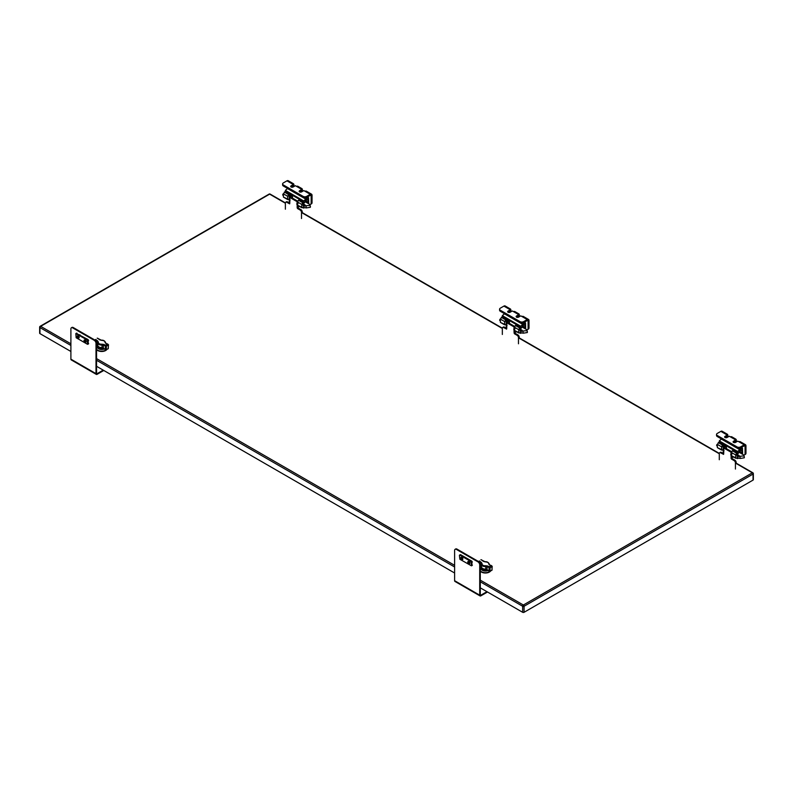 <?xml version="1.0" encoding="UTF-8"?>
<svg xmlns="http://www.w3.org/2000/svg" width="793" height="793" viewBox="0 0 793 793"><rect width="100%" height="100%" fill="white"/><g stroke="black" fill="none" stroke-linecap="round" stroke-linejoin="round"><path stroke-width="1.19" d="M481.767 559.997L481.44 559.818A31.948 18.447 -120 0 0 483.423 561.375L485.147 561.87C487.517 561.999 488.716 562.693 488.756 563.952L489.37 564.804A31.948 18.447 -120 0 0 491.353 565.538L489.38 566.688A31.948 18.447 60 0 1 487.388 565.944L485.673 565.736L485.752 566.589L487.021 566.708L487.09 569.85L489.905 571.505L492.047 569.998L489.905 571.505L489.043 571.198A32.543 18.794 -120 0 0 487.021 569.612L485.673 569.324M487.338 569.85L485.712 569.453C483.7 569.671 482.273 568.819 481.41 566.896L481.43 564.091C481.539 565.805 482.977 566.638 485.752 566.589L485.752 569.205C482.987 569.027 481.539 568.194 481.43 566.708L481.381 566.42M489.846 565.082L489.39 564.487L489.846 565.082M480.28 565.835A32.543 18.794 -120 0 1 480.964 566.123L480.964 563.208L481.41 564.299M488.756 563.952A0.595 0.506 9.3 0 1 489.39 564.487M487.388 565.944L487.021 566.708A32.543 18.794 -120 0 0 489.043 567.461L489.043 571.198M485.673 565.736C483.304 565.825 482.094 565.131 482.065 563.654L481.44 564.001M482.065 563.654L481.45 562.515L480.964 563.208A32.543 18.794 -120 0 1 478.942 561.622L479.458 560.958L478.942 561.622M99.373 348.335A3.212 1.854 180 0 1 98.471 347.047A3.212 1.854 180 0 1 98.491 346.848L98.491 347.255M103.635 348.504A3.331 1.923 180 0 1 99.333 348.305A3.331 1.923 180 0 1 98.372 346.739M104.279 348.999A4.391 2.538 180 0 1 98.847 348.88A4.391 2.538 180 0 1 97.767 345.807M97.727 345.649A5.591 3.231 0 0 0 96.558 346.64M96.558 349.207A5.591 3.231 0 0 0 105.647 350.209A5.591 3.231 0 0 0 105.885 350.06M96.558 349.535A5.591 3.231 0 0 0 101.573 351.477A5.591 3.231 0 0 0 106.718 349.663M98.054 338.462L97.717 338.274A31.948 18.447 -120 0 0 99.71 339.83L101.425 340.336C103.794 340.465 105.003 341.159 105.033 342.417L105.647 343.27A31.948 18.447 -120 0 0 107.64 344.003L105.657 345.143A31.948 18.447 60 0 1 103.675 344.41L101.95 344.202L102.039 345.044L103.308 345.173L103.377 348.315L106.183 349.971L108.324 348.464L106.183 349.971L105.33 349.663A32.543 18.794 -120 0 0 103.308 348.077L101.95 347.79M103.625 348.315L101.99 347.919C99.987 348.137 98.56 347.284 97.698 345.351L97.708 342.556C97.817 344.271 99.264 345.094 102.039 345.044L102.039 347.661C99.264 347.493 97.826 346.66 97.708 345.163L97.658 344.886M106.133 343.538L105.667 342.953L106.133 343.538M96.558 344.301A32.543 18.794 -120 0 1 97.252 344.578L97.252 341.674L97.698 342.764M105.033 342.417A0.595 0.506 9.3 0 1 105.667 342.953M103.675 344.41L103.308 345.173A32.543 18.794 -120 0 0 105.33 345.917L105.33 349.663M101.95 344.202C99.581 344.281 98.382 343.587 98.342 342.11L97.717 342.467M98.342 342.11L97.727 340.98L97.252 341.674A32.543 18.794 -120 0 1 95.229 340.088L95.745 339.424L95.229 340.088M721.382 452.377A1.903 1.1 -120 0 0 720.431 452.288L719.687 452.714A1.903 1.1 60 0 1 720.639 452.813L721.382 452.377L723.722 453.735M731.85 451.792L724.465 447.539L726.348 446.033L726.477 448.709M736.172 463.489L736.172 462.478A1.903 1.1 -120 0 0 734.833 460.148L732.197 458.622L731.751 457.333M719.687 452.714A1.903 1.1 60 0 0 719.291 453.586L719.291 459.732M726.031 446.062L725.288 445.626L723.722 446.538A1.764 1.021 0 0 0 723.206 447.252L723.206 448.838A1.764 1.021 0 0 0 723.226 449.007L723.722 449.78A1.051 0.605 60 0 1 723.722 451.058L723.226 450.731A1.764 1.021 180 0 1 723.206 450.563L723.206 452.149A1.764 1.021 0 0 0 723.722 452.872L723.593 454.369L720.639 452.813M723.722 452.872L723.771 451.029M723.206 447.252A1.764 1.021 0 0 0 723.722 447.976L730.997 452.179A1.764 1.021 0 0 0 731.543 452.387M731.473 454.994L730.997 455.261A1.051 0.605 60 0 1 730.997 453.983L731.959 454.052M734.833 460.148L734.09 460.574L731.453 459.058L730.997 455.261L731.959 455.767M734.09 460.574A1.903 1.1 60 0 1 735.428 462.904L736.172 462.478M735.428 469.05L735.428 462.904M723.722 449.839L723.731 449.839A1.764 1.021 180 0 0 723.206 450.563M733.495 457.075A1.764 1.021 180 0 1 730.997 457.075M723.226 450.384L717.348 447.599L717.348 444.367L719.301 441.751L737.668 452.347L737.668 451.495L739.73 449.661L742.476 448.223L742.595 453.537L739.116 451.772M719.301 441.751L719.301 440.898L721.511 438.975M736.608 453.209L737.45 452.724L733.218 450.275L732.375 450.761L736.608 453.209L735.706 454.964L735.726 458.245L731.473 455.757L735.706 458.195M738.283 458.225A1.755 1.011 -60 0 1 737.361 458.542L731.493 455.806M741.564 450.018L739.81 451.029A1.417 0.823 120 0 0 738.898 452.278A1.665 0.962 -60 0 1 737.807 453.755L737.649 453.844A0.912 0.525 120 0 0 737.004 454.964L737.004 456.124L738.045 455.519A1.755 1.011 -60 0 1 738.917 455.44A1.755 1.011 -60 0 1 739.274 456.471M742.387 453.665L741.663 450.077M738.808 456.253A1.13 0.654 120 0 0 737.48 457.928A1.13 0.654 120 0 0 737.817 457.967M718.25 442.603L722.482 445.051L723.315 444.566L719.092 442.117M717.348 444.367L721.58 446.816L722.482 445.051M717.368 447.649L721.6 450.087L721.58 446.816M724.663 444.427A1.665 0.962 -60 0 1 723.682 445.597L723.523 445.686A0.912 0.525 -60 0 0 722.879 446.806L723.206 447.777M741.663 452.476L739.522 451.247M721.372 439.064L739.73 449.661M737.668 451.495L719.301 440.898M723.682 449.809A1.13 0.654 -60 0 1 723.206 448.798M732.375 450.761L731.473 452.525L735.706 454.964M731.473 452.525L731.473 455.757M739.909 456.49L740.206 458.453L744.25 457.829L743.993 455.886L739.026 456.371A0.991 0.575 -60 0 0 738.035 458.096L737.282 457.66M744.359 457.442L744.161 456.203M717.457 444.139A0.991 0.575 120 0 0 717.348 444.199L717.348 444.199A0.991 0.575 120 0 0 716.852 445.864L717.348 446.152M717.249 444.258L716.654 445.299M738.927 452.179L743.279 454.696A2.538 1.467 -120 0 0 744.548 454.815A2.538 1.467 -120 0 0 745.073 453.655L745.073 446.37L744.181 445.854A1.269 0.734 -60 0 1 744.815 445.785A1.269 0.734 -60 0 1 745.073 446.37M735.408 442.464L735.408 441.176M726.943 437.577L726.943 436.289M744.548 454.815L745.45 454.3A2.538 1.467 -120 0 0 745.975 453.14L745.965 445.854A2.538 1.467 120 0 0 745.45 444.695A2.538 1.467 120 0 0 744.181 444.814L740.593 446.885L740.593 447.926L744.181 445.854M727.835 437.062L727.835 435.387A2.538 1.467 120 0 0 727.31 434.217L722.136 431.233A2.538 1.467 120 0 0 720.867 431.362L717.278 433.424A2.538 1.467 180 0 0 716.535 434.465A2.538 1.467 180 0 0 717.278 435.496L737.004 446.885L737.004 447.926L717.278 436.537A2.538 1.467 180 0 1 716.535 435.496L716.535 434.465M727.31 434.217A2.538 1.467 120 0 0 726.041 434.346L727.28 435.06L725.04 436.358A1.427 0.823 -0 0 0 724.624 436.933A1.427 0.823 -0 0 0 725.496 437.696A1.427 0.823 -0 0 0 727.052 437.518L729.292 436.219L730.531 436.933L735.745 439.946L733.505 441.245A1.427 0.823 -0 0 0 733.089 441.83A1.427 0.823 -0 0 0 733.971 442.583A1.427 0.823 -0 0 0 735.527 442.405L737.768 441.116L744.181 444.814M736.31 441.959L736.31 440.274A2.538 1.467 120 0 0 735.785 439.114L731.8 436.814A2.538 1.467 120 0 0 730.531 436.933M735.785 439.114A2.538 1.467 120 0 0 734.516 439.243M745.45 444.695L740.265 441.701A2.538 1.467 120 0 0 738.997 441.83M727.28 435.06L727.28 436.091L725.04 437.389A1.427 0.823 -0 0 0 724.941 437.449M735.745 439.946L735.745 440.987L733.505 442.276A1.427 0.823 -0 0 0 733.406 442.345M740.593 447.926A2.538 1.467 180 0 1 737.004 447.926M740.593 446.885A2.538 1.467 180 0 1 737.004 446.885M287.462 201.858A1.903 1.1 -120 0 0 286.511 201.759L285.767 202.195A1.903 1.1 60 0 1 286.709 202.284L287.462 201.858L289.802 203.206M297.92 201.273L290.545 197.021L292.429 195.504L292.558 198.181M302.252 212.97L302.252 211.949A1.903 1.1 -120 0 0 300.904 209.62L298.267 208.103L297.821 206.804M285.767 202.195A1.903 1.1 60 0 0 285.371 203.067L285.371 209.203M292.111 195.534L291.358 195.108L289.802 196.01A1.764 1.021 0 0 0 289.276 196.733L289.276 198.319A1.764 1.021 0 0 0 289.306 198.478L289.802 199.261A1.051 0.605 60 0 1 289.802 200.54L289.306 200.203A1.764 1.021 180 0 1 289.276 200.034L289.276 201.62A1.764 1.021 0 0 0 289.802 202.344L289.663 203.841L286.709 202.284M289.802 202.344L289.851 200.51M289.276 196.733A1.764 1.021 0 0 0 289.802 197.447L297.078 201.65A1.764 1.021 0 0 0 297.623 201.868M297.553 204.465L297.078 204.743A1.051 0.605 60 0 1 297.078 203.464L298.039 203.523M300.904 209.62L300.16 210.056L297.524 208.529L297.078 204.743L298.039 205.248M300.16 210.056A1.903 1.1 60 0 1 301.509 212.385L302.252 211.949M301.509 218.521L301.509 212.385M289.276 200.034A1.764 1.021 180 0 1 289.802 199.321L289.802 199.311M299.576 206.547A1.764 1.021 180 0 1 297.078 206.547M289.306 199.866L283.418 197.07L283.418 193.849L285.381 191.222L303.739 201.828L303.739 200.976L305.811 199.142L308.546 197.705L308.675 203.018L305.186 201.253M285.381 191.222L285.381 190.37L287.591 188.456M302.688 202.681L303.521 202.195L299.298 199.757L298.455 200.242L302.688 202.681L301.786 204.445L301.806 207.716L297.553 205.228L301.786 207.677M304.363 207.697A1.755 1.011 -60 0 1 303.441 208.024L297.573 205.278M307.634 199.489L305.88 200.5A1.417 0.823 120 0 0 304.978 201.749A1.665 0.962 -60 0 1 303.888 203.236L303.729 203.325A0.912 0.525 120 0 0 303.085 204.445L303.085 205.605L304.125 205A1.755 1.011 -60 0 1 304.998 204.911A1.755 1.011 -60 0 1 305.345 205.942M308.457 203.137L307.743 199.558M304.879 205.724A1.13 0.654 120 0 0 303.56 207.409A1.13 0.654 120 0 0 303.888 207.449M284.32 192.084L288.553 194.523L289.395 194.037L285.163 191.599M283.418 193.849L287.651 196.287L288.553 194.523M283.418 197.07L287.651 199.519L287.651 196.287M290.734 193.898A1.665 0.962 -60 0 1 289.752 195.078L289.594 195.167A0.912 0.525 -60 0 0 288.949 196.287L289.276 197.249M307.743 201.957L305.602 200.718M287.443 188.536L305.811 199.142M303.739 200.976L285.381 190.37M289.762 199.291A1.13 0.654 -60 0 1 289.276 198.27M298.455 200.242L297.553 202.007L301.786 204.445M297.553 202.007L297.553 205.228M287.681 199.568L283.438 197.12M305.979 205.962L306.286 207.935L310.331 207.31L310.073 205.357L305.107 205.853A0.991 0.575 -60 0 0 304.106 207.578L303.362 207.142M310.43 206.914L310.241 205.684M283.537 193.621A0.991 0.575 120 0 0 282.932 195.346L283.418 195.633M283.329 193.74L282.724 194.771M306.663 196.367L306.663 197.398L310.251 195.326A1.269 0.734 -60 0 1 310.886 195.266A1.269 0.734 -60 0 1 311.153 195.841L311.153 203.137A2.538 1.467 60 0 1 310.628 204.297L311.52 203.781A2.538 1.467 -120 0 0 312.046 202.621L312.046 195.326A2.538 1.467 120 0 0 311.52 194.166A2.538 1.467 120 0 0 310.251 194.295L306.663 196.367A2.538 1.467 180 0 1 303.085 196.367L283.359 184.977A2.538 1.467 180 0 1 282.615 183.936A2.538 1.467 180 0 1 283.359 182.905L286.947 180.834L292.121 183.827A2.538 1.467 -60 0 1 293.39 183.698A2.538 1.467 -60 0 1 293.916 184.858L293.916 186.543M302.381 191.43L302.381 189.745A2.538 1.467 -60 0 0 301.855 188.585A2.538 1.467 -60 0 0 300.597 188.714L301.826 189.428L299.585 190.716A1.427 0.823 -0 0 0 299.169 191.301A1.427 0.823 -0 0 0 300.051 192.065A1.427 0.823 -0 0 0 301.598 191.886L303.838 190.588L310.251 194.295M310.628 204.297A2.538 1.467 60 0 1 309.359 204.168L305.008 201.66M293.39 183.698L288.206 180.705A2.538 1.467 120 0 0 286.947 180.834M293.014 185.77L293.014 187.049M301.855 188.585L297.871 186.286A2.538 1.467 120 0 0 296.602 186.414L300.597 188.714M301.489 190.657L301.489 191.946M311.52 194.166L306.346 191.172A2.538 1.467 120 0 0 305.077 191.301M306.663 197.398A2.538 1.467 180 0 1 303.085 197.398L283.359 186.008A2.538 1.467 180 0 1 282.615 184.977L282.615 183.936M292.121 183.827L293.351 184.531L293.351 185.572L291.11 186.861A1.427 0.823 -0 0 0 291.011 186.93M301.826 189.428L301.826 190.459L299.585 191.757A1.427 0.823 -0 0 0 299.486 191.817M293.351 184.531L291.11 185.83A1.427 0.823 -0 0 0 290.694 186.414A1.427 0.823 -0 0 0 291.576 187.168A1.427 0.823 -0 0 0 293.132 186.989L295.373 185.701L296.602 186.414M518.473 343.785L518.473 337.64A1.903 1.1 -120 0 0 517.125 335.31L514.488 333.794L514.042 331.811A1.764 1.021 0 0 0 516.54 331.811L516.639 331.752M514.508 329.729L514.042 329.997A1.051 0.605 60 0 1 514.042 328.728L515.004 328.788M514.042 328.728L514.042 326.914L506.757 322.711A1.764 1.021 180 0 1 506.241 321.988A1.764 1.021 180 0 1 506.757 321.274L508.769 320.63M506.241 321.988L506.241 323.574A1.764 1.021 0 0 0 506.271 323.742L506.757 324.525A1.051 0.605 60 0 1 506.757 325.794L506.271 325.467A1.764 1.021 180 0 1 506.241 325.299A1.764 1.021 180 0 1 506.757 324.585L506.767 324.575M506.241 325.299L506.241 326.885A1.764 1.021 0 0 0 506.757 327.608L506.628 329.105L503.674 327.549A1.903 1.1 -120 0 0 502.722 327.459A1.903 1.1 -120 0 0 502.336 328.322L502.336 334.468M503.674 327.549L504.417 327.122A1.903 1.1 -120 0 0 503.466 327.023L502.722 327.459M504.417 327.122L506.757 328.471M506.757 327.608L506.816 325.764M514.885 326.538L507.51 322.285L509.384 320.769L509.522 323.445M514.042 326.914A1.764 1.021 0 0 0 514.578 327.132M515.004 330.512L514.042 329.997L514.042 331.811M514.786 332.069L515.232 333.357L517.869 334.884L517.125 335.31M518.473 337.64L519.217 337.213A1.903 1.1 -120 0 0 517.869 334.884M519.217 337.213L519.217 338.234M506.271 325.13L500.403 322.384L500.383 319.103L502.346 316.486L520.704 327.083L520.704 326.23L522.765 324.406L525.511 322.969L525.64 328.282L522.151 326.518M502.346 316.486L502.346 315.634L504.556 313.721M500.403 322.384L504.635 324.823L504.616 321.552L506.36 319.301L502.128 316.853M519.653 327.945L520.486 327.459L516.253 325.011L515.42 325.497L519.653 327.945L518.741 329.71L518.761 332.981L514.508 330.493L518.741 332.941M521.318 332.961A1.755 1.011 -60 0 1 520.396 333.288L514.538 330.542M524.599 324.753L522.845 325.764A1.417 0.823 120 0 0 521.933 327.013A1.665 0.962 -60 0 1 520.842 328.49L520.684 328.589A0.912 0.525 120 0 0 520.039 329.7L520.039 330.859L521.08 330.265A1.755 1.011 -60 0 1 521.963 330.175A1.755 1.011 -60 0 1 522.309 331.206M525.422 328.401L524.708 324.813M521.844 330.988A1.13 0.654 120 0 0 520.515 332.673A1.13 0.654 120 0 0 520.852 332.703M501.285 317.339L505.518 319.787M500.383 319.103L504.616 321.552M507.698 319.163A1.665 0.962 -60 0 1 506.717 320.332L506.558 320.431A0.912 0.525 -60 0 0 505.914 321.542L506.241 322.513M524.708 327.222L522.567 325.982M504.407 313.8L522.765 324.406M520.704 326.23L502.346 315.634M506.717 324.555A1.13 0.654 -60 0 1 506.241 323.534M515.42 325.497L514.508 327.261L518.741 329.71M514.508 327.261L514.508 330.493M522.944 331.226L523.251 333.189L527.335 332.535L527.038 330.622L522.062 331.117A0.991 0.575 -60 0 0 521.07 332.832L520.317 332.406M527.395 332.178L527.206 330.949M500.502 318.875A0.991 0.575 120 0 0 500.383 318.935L500.383 318.935A0.991 0.575 120 0 0 499.887 320.61L500.383 320.887M500.294 318.994L499.689 320.035M521.963 326.924L526.314 329.432A2.538 1.467 -120 0 0 527.583 329.561A2.538 1.467 -120 0 0 528.108 328.401L528.108 321.106L527.216 320.59A1.269 0.734 -60 0 1 527.851 320.531A1.269 0.734 -60 0 1 528.108 321.106M518.453 317.2L518.453 315.921M509.978 312.313L509.978 311.025M527.583 329.561L528.485 329.036A2.538 1.467 -120 0 0 529.01 327.876L529.01 320.59A2.538 1.467 120 0 0 528.485 319.43A2.538 1.467 120 0 0 527.216 319.549L523.628 321.621L523.628 322.662L527.216 320.59M510.88 311.798L510.88 310.122A2.538 1.467 120 0 0 510.355 308.963L505.171 305.969A2.538 1.467 120 0 0 503.902 306.098L500.324 308.17A2.538 1.467 180 0 0 499.58 309.201A2.538 1.467 180 0 0 500.324 310.241L520.039 321.621L520.039 322.662L500.324 311.272A2.538 1.467 180 0 1 499.58 310.241L499.58 309.201M510.355 308.963A2.538 1.467 120 0 0 509.086 309.082L510.315 309.795L508.075 311.094A1.427 0.823 -0 0 0 507.659 311.669A1.427 0.823 -0 0 0 508.541 312.432A1.427 0.823 -0 0 0 510.087 312.254L512.328 310.965L513.567 311.669L518.791 314.692L516.55 315.981A1.427 0.823 -0 0 0 516.124 316.566A1.427 0.823 -0 0 0 517.006 317.329A1.427 0.823 -0 0 0 518.563 317.15L520.803 315.852L527.216 319.549M519.346 316.694L519.346 315.009A2.538 1.467 120 0 0 518.82 313.85L514.835 311.55A2.538 1.467 120 0 0 513.567 311.669M518.82 313.85A2.538 1.467 120 0 0 517.551 313.978M528.485 319.43L523.301 316.437A2.538 1.467 120 0 0 522.032 316.566M510.315 309.795L510.315 310.836L508.075 312.125A1.427 0.823 -0 0 0 507.976 312.194M518.791 314.692L518.791 315.723L516.55 317.022A1.427 0.823 -0 0 0 516.441 317.081M523.628 322.662A2.538 1.467 180 0 1 520.039 322.662M523.628 321.621A2.538 1.467 180 0 1 520.039 321.621M103.229 370.143L97.133 373.662L96.558 373.325L96.558 343.082A2.538 1.467 -120 0 0 94.763 339.979L73.253 327.559A2.538 1.467 -120 0 0 71.985 327.43A2.538 1.467 -120 0 0 71.737 327.648M96.33 374.385L71.231 359.893A1.606 0.922 120 0 1 70.894 359.16L70.894 328.917A2.538 1.467 60 0 1 71.42 327.757A2.538 1.467 60 0 1 72.688 327.876L94.208 340.296A2.538 1.467 60 0 1 96.003 343.409L96.003 373.652A1.606 0.922 120 0 0 96.33 374.385A1.606 0.922 120 0 0 97.133 374.306L103.784 370.47M79.657 334.755A1.031 0.595 60 0 1 80.172 335.042M86.724 338.829A1.031 0.595 60 0 1 87.24 339.126M486.942 591.677L480.855 595.196L480.28 594.869L480.28 564.626A2.538 1.467 -120 0 0 478.486 561.513L456.966 549.093A2.538 1.467 -120 0 0 455.697 548.964A2.538 1.467 -120 0 0 455.45 549.182M480.052 595.92L454.944 581.428A1.606 0.922 120 0 1 454.617 580.694L454.617 550.451A2.538 1.467 60 0 1 455.142 549.291A2.538 1.467 60 0 1 456.411 549.42L477.921 561.84A2.538 1.467 60 0 1 479.715 564.943L479.715 595.186A1.606 0.922 120 0 0 480.052 595.92A1.606 0.922 120 0 0 480.855 595.84L487.507 592.004M463.38 556.289A1.031 0.595 60 0 1 463.895 556.587M470.437 560.364A1.031 0.595 60 0 1 470.953 560.661M87.448 344.261L76.148 337.739L75.831 333.566L87.448 340.128L87.448 344.261M78.715 338.046A1.269 0.734 -120 0 0 78.903 337.996A1.269 0.734 -120 0 0 78.903 336.529A1.269 0.734 -120 0 0 77.635 335.796A1.269 0.734 -120 0 0 77.486 335.935M85.773 342.13A1.269 0.734 -120 0 0 85.961 342.07A1.269 0.734 -120 0 0 85.961 340.603A1.269 0.734 -120 0 0 84.692 339.87A1.269 0.734 -120 0 0 84.544 340.009M88.201 343.825L88.201 339.682L76.455 333.417M77.268 336.589A0.872 0.506 60 0 1 78.299 337.887A0.872 0.506 60 0 1 78.031 337.907M84.326 340.663A0.872 0.506 60 0 1 85.357 341.961A0.872 0.506 60 0 1 85.089 341.981M459.861 555.13L471.151 561.652L471.468 565.825L459.861 559.273L459.405 555.397L460.168 554.951M469.486 563.654A1.269 0.734 -120 0 0 469.664 563.605A1.269 0.734 -120 0 0 469.664 562.138A1.269 0.734 -120 0 0 468.405 561.404A1.269 0.734 -120 0 0 468.257 561.543M462.428 559.58A1.269 0.734 -120 0 0 462.606 559.531A1.269 0.734 -120 0 0 462.606 558.064A1.269 0.734 -120 0 0 461.348 557.33A1.269 0.734 -120 0 0 461.199 557.459M471.914 565.359L471.914 561.216L460.614 554.694M468.039 562.197A0.872 0.506 60 0 1 469.069 563.486A0.872 0.506 60 0 1 468.802 563.516M460.981 558.123A0.872 0.506 60 0 1 462.012 559.412A0.872 0.506 60 0 1 461.744 559.442M77.436 336.44A0.862 0.496 60 0 1 77.516 336.341L78.14 337.897L77.337 336.5M84.494 340.514A0.862 0.496 60 0 1 84.573 340.415L85.198 341.971L84.395 340.574M461.149 557.975A0.862 0.496 60 0 1 461.229 557.875L461.853 559.432L461.05 558.034M468.207 562.049A0.862 0.496 60 0 1 468.286 561.95L468.911 563.506L468.108 562.108M483.096 569.87A3.212 1.854 180 0 1 482.194 568.581A3.212 1.854 180 0 1 482.213 568.383L482.213 568.789M487.358 570.048A3.331 1.923 180 0 1 483.046 569.84L483.046 569.84A3.331 1.923 180 0 1 482.094 568.274M487.992 570.534A4.391 2.538 180 0 1 482.57 570.415A4.391 2.538 180 0 1 481.48 567.342M481.44 567.183A5.591 3.231 0 0 0 480.28 568.175M480.28 570.742A5.591 3.231 0 0 0 489.36 571.743A5.591 3.231 0 0 0 489.608 571.594M480.28 571.069A5.591 3.231 0 0 0 485.286 573.012A5.591 3.231 0 0 0 490.441 571.198M480.28 580.149L523.36 605.019L752.339 472.826A1.011 0.585 -120 0 1 753.053 474.065A1.011 0.585 0 0 0 753.35 473.649L753.35 479.676A1.011 0.585 180 0 1 753.053 480.092L753.053 474.065L524.074 606.258L524.074 612.295L753.053 480.092M524.074 612.295A1.011 0.585 180 0 1 522.646 612.295L522.646 606.258L480.28 581.804M70.894 345.451L39.947 327.578L39.947 333.605L70.894 351.477M96.558 366.297L454.617 573.012M480.28 587.831L522.646 612.295M39.947 333.605A1.011 0.585 180 0 1 39.65 333.199L39.65 327.162A1.011 0.585 0 0 0 39.947 327.578A1.011 0.585 120 0 1 40.661 326.339L70.894 343.795M492.047 569.513L492.047 566.579L490.064 567.719L490.064 571.138L489.222 571.138M489.37 564.804L492.215 566.331L491.353 565.538L492.215 566.331L491.878 570.365M489.043 567.461L489.38 566.688L490.064 567.719L489.222 567.719M481.45 562.515A31.948 18.447 60 0 1 479.458 560.958L478.595 561.583M108.324 347.968L108.324 345.034L106.351 346.184L106.351 349.604L105.499 349.604M105.647 343.27L108.502 344.796L107.64 344.003L108.502 344.796L108.155 348.831M105.33 345.917L105.657 345.143L106.351 346.184L105.499 346.184M97.727 340.98A31.948 18.447 60 0 1 95.745 339.424L94.882 340.048M724.465 446.965L724.465 447.539M731.751 457.848L730.997 458.275M732.197 458.622L731.453 459.058M730.997 453.983L730.997 452.179M723.722 447.976L723.722 449.78M723.226 450.731L723.959 450.662M741.088 447.629L742.169 448.253M717.348 447.599L721.58 450.037M737.004 454.924L738.045 455.519M745.073 453.655L745.975 453.14M720.867 431.362L726.041 434.346M717.278 436.537L717.278 435.496M733.505 441.245L733.505 442.276M725.04 436.358L725.04 437.389M290.545 196.436L290.545 197.021M297.821 207.32L297.078 207.756M298.267 208.103L297.524 208.529M297.078 203.464L297.078 201.65M289.802 197.447L289.802 199.261M289.306 200.203L290.04 200.133M307.169 197.11L308.249 197.735M303.085 204.396L304.125 205M311.153 203.137L312.046 202.621M311.153 195.841L310.251 195.326M303.085 196.367L303.085 197.398M283.359 186.008L283.359 184.977M299.585 190.716L299.585 191.757M291.11 185.83L291.11 186.861M506.757 322.711L506.757 324.525M509.066 320.798L508.323 320.372M514.786 332.584L514.042 333.02M515.232 333.357L514.488 333.794M507.005 325.398L506.271 325.467M507.51 322.285L507.51 321.7M524.123 322.374L525.204 322.999M500.383 322.335L504.616 324.783M520.039 329.66L521.08 330.265M528.108 328.401L529.01 327.876M503.902 306.098L509.086 309.082M500.324 311.272L500.324 310.241M516.55 315.981L516.55 317.022M508.075 311.094L508.075 312.125M96.003 343.409L96.558 343.082M94.763 339.979L94.208 340.296M96.558 373.325L97.133 373.662M72.688 327.876L73.253 327.559M70.894 359.16L96.003 373.652M479.715 564.943L480.28 564.626M478.486 561.513L477.921 561.84M480.28 594.869L480.855 595.196M456.411 549.42L456.966 549.093M454.617 580.694L479.715 595.186M88.647 343.567L87.894 344.003M88.647 340.465L87.894 340.901M88.201 339.682L87.448 340.128M76.911 333.159L76.148 333.605M77.932 338.125A1.269 0.734 60 0 1 77.902 338.096A1.269 0.734 60 0 0 78.566 338.185A1.269 0.734 60 0 0 78.566 336.718A1.269 0.734 60 0 0 77.298 335.984C76.653 336.153 76.852 336.856 77.883 338.125L78.903 337.996M77.04 336.609A1.269 0.734 60 0 1 77.298 335.984L77.635 335.796M84.99 342.199A1.269 0.734 60 0 1 84.96 342.17L85.624 342.259A1.269 0.734 60 0 1 84.99 342.199M84.098 340.683A1.269 0.734 60 0 1 84.355 340.058A1.269 0.734 60 0 1 85.624 340.792A1.269 0.734 60 0 1 85.624 342.259L85.961 342.07M77.863 338.076A1.17 0.674 60 0 1 77.149 336.242A1.17 0.674 60 0 1 77.863 338.076M84.92 342.15A1.17 0.674 60 0 1 84.207 340.316A1.17 0.674 60 0 1 84.92 342.15M471.607 562.435L472.36 561.989M471.914 561.216L471.151 561.652M472.36 565.102L471.607 565.538M468.703 563.734A1.269 0.734 60 0 1 468.673 563.704L469.337 563.793A1.269 0.734 60 0 1 468.703 563.734M467.811 562.217A1.269 0.734 60 0 1 468.068 561.593A1.269 0.734 60 0 1 469.337 562.326A1.269 0.734 60 0 1 469.337 563.793L469.664 563.605M460.753 558.143A1.269 0.734 60 0 1 461.011 557.519A1.269 0.734 60 0 1 462.279 558.252A1.269 0.734 60 0 1 462.279 559.719A1.269 0.734 60 0 1 461.645 559.65A1.269 0.734 60 0 1 461.615 559.63M468.633 563.684A1.17 0.674 60 0 1 467.92 561.85A1.17 0.674 60 0 1 468.633 563.684M461.576 559.61A1.17 0.674 60 0 1 460.862 557.776A1.17 0.674 60 0 1 461.576 559.61M454.617 566.985L96.558 360.27M96.558 358.605L454.617 565.33M753.053 473.233A1.011 0.585 120 0 0 752.339 472.826L735.428 463.062M719.291 453.745L518.473 337.798M502.336 328.48L301.509 212.534M285.371 203.226L269.64 194.136L40.661 326.339A1.011 0.585 -120 0 0 40.156 326.29A1.011 1.011 0 0 0 39.65 327.162A1.011 0.585 0 0 1 39.947 326.756M269.134 194.087A1.011 0.585 60 0 1 269.64 194.136A1.011 0.585 120 0 1 270.145 194.087A1.011 1.011 0 0 0 269.134 194.087L40.156 326.29M522.646 606.258A1.011 0.585 0 0 0 524.074 606.258A1.011 0.585 60 0 0 523.36 605.019A1.011 0.585 120 0 0 522.646 606.258M480.28 566.073L481.44 566.628M480.915 559.689L485.108 561.741C487.11 561.523 488.538 562.376 489.4 564.299M96.558 344.539L97.717 345.094M97.192 338.155L101.385 340.197C103.397 339.979 104.825 340.841 105.687 342.764M726.348 446.033L725.605 445.597M742.476 448.223L741.267 447.53M723.612 446.598L723.018 446.251M738.917 455.44L737.153 454.409M723.157 449.502L723.771 449.859M738.273 455.945L739.026 456.371M740.206 458.453L738.035 458.096M292.429 195.504L291.675 195.078M308.546 197.705L307.347 197.011M289.693 196.079L289.098 195.732M304.998 204.911L303.223 203.89M289.227 198.984L289.841 199.34M304.353 205.417L305.107 205.853M306.286 207.935L304.106 207.578M509.384 320.769L508.64 320.342M525.511 322.969L524.302 322.265M506.658 321.334L506.053 320.996M521.963 330.175L520.188 329.154M506.192 324.248L506.806 324.595M521.318 330.681L522.062 331.117M523.251 333.189L521.07 332.832M71.985 327.43L71.42 327.757M455.697 548.964L455.142 549.291M88.519 343.855L87.755 344.291M76.594 333.129L75.831 333.566M84.692 339.87L84.355 340.058C83.711 340.227 83.909 340.931 84.94 342.199M460.297 554.664L459.543 555.1M472.231 565.389L471.468 565.825M468.405 561.404L468.068 561.593C467.424 561.751 467.612 562.465 468.653 563.734M461.348 557.33L461.011 557.519C460.366 557.677 460.564 558.391 461.595 559.66L462.606 559.531M753.35 473.649A1.011 1.011 0 0 0 752.844 472.777L736.172 463.152M719.301 453.408L519.217 337.887M502.336 328.143L302.252 212.623M285.381 202.879L270.145 194.087"/></g></svg>
